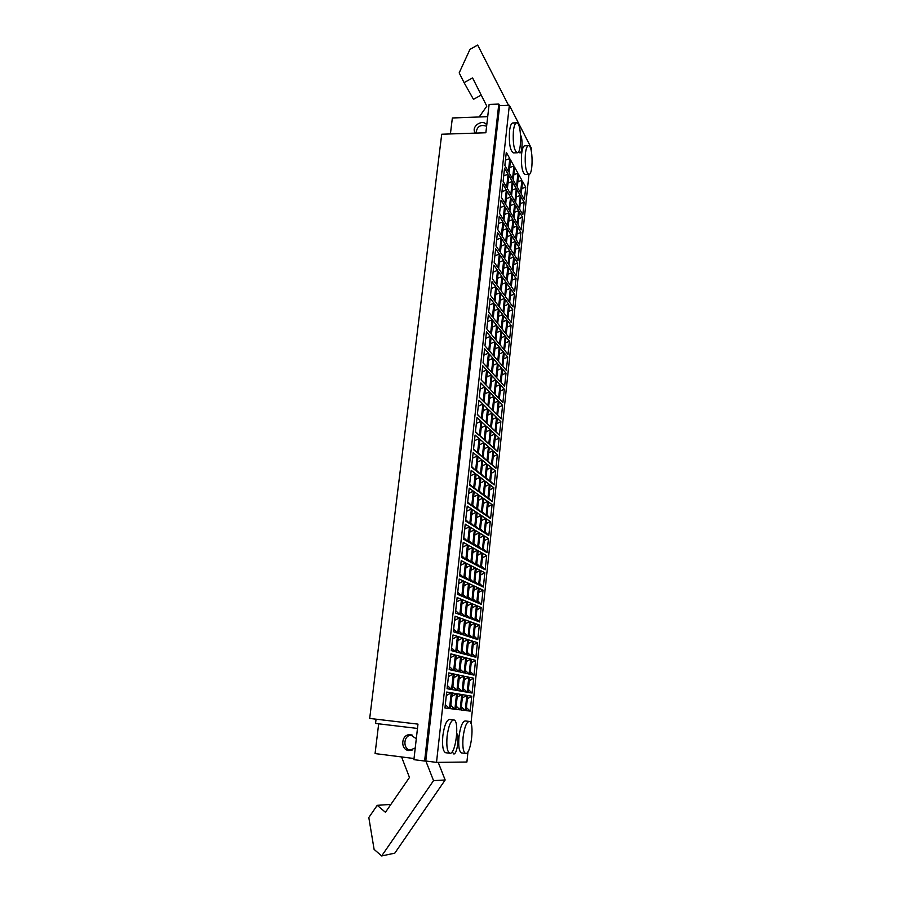 <?xml version="1.0" encoding="UTF-8"?>
<svg xmlns="http://www.w3.org/2000/svg" width="901" height="901" viewBox="0 0 901 901"><rect width="100%" height="100%" fill="white"/><g stroke="black" fill="none" stroke-linecap="round" stroke-linejoin="round"><path stroke-width="1.35" d="M425.858 761.03L433.539 780.638L381.664 855.95L394.796 853.157L445.162 779.984L438.213 762.359M390.876 804.424L377.226 805.325L385.448 812.285L409.471 777.462L401.576 756.941M381.664 855.95L374.106 849.406L368.813 817.522L377.226 805.325M433.539 780.638L445.162 779.984M411.994 750.24L411.363 750.251C402.274 750.364 403.062 734.27 412.072 735.148L412.5 735.182M463.767 676.099L462.123 691.337L457.843 690.594L459.51 675.187L463.767 676.099L459.127 678.735M473.678 678.216L472.101 693.06L468.047 692.362L469.646 677.361L473.678 678.216L469.286 680.728M472.101 693.06L468.34 689.535M453.316 673.858L451.592 689.502L447.076 688.724L448.822 672.901L453.316 673.858L448.405 676.628M458.609 674.995L456.931 690.436L452.527 689.67L454.239 674.061L458.609 674.995L453.845 677.687M456.931 690.436L452.865 686.618M451.592 689.502L447.414 685.593M467.18 692.205L463.013 691.484L464.646 676.291L468.79 677.169L467.18 692.205L463.328 688.589M462.123 691.337L458.17 687.621M468.79 677.169L464.274 679.737M465.738 657.786L464.105 672.912L459.859 671.966L461.526 656.671L465.738 657.786L461.121 660.365M475.57 660.377L474.005 675.119L469.984 674.23L471.572 659.318L475.57 660.377L471.189 662.843M474.005 675.119L470.266 671.583M455.377 655.05L453.676 670.592L449.182 669.589L450.917 653.867L455.377 655.05L450.489 657.764M460.625 656.435L458.958 671.774L454.6 670.794L456.3 655.286L460.625 656.435L455.883 659.082M458.958 671.774L454.904 667.956M453.676 670.592L449.509 666.672M469.128 674.038L464.984 673.115L466.617 658.012L470.716 659.093L469.128 674.038L465.276 670.412M464.105 672.912L460.163 669.195M470.716 659.093L466.222 661.616M467.698 639.575L466.087 654.622L461.875 653.473L463.519 638.268L467.698 639.575L463.103 642.12M477.451 642.638L475.897 657.291L471.899 656.21L473.487 641.388L477.451 642.638L473.093 645.06M475.897 657.291L472.158 653.754M457.426 636.354L455.726 651.806L451.288 650.59L453.012 634.968L457.426 636.354L452.561 639.023M462.63 637.987L460.974 653.225L456.649 652.054L458.339 636.647L462.63 637.987L457.899 640.6M460.974 653.225L456.942 649.407M455.726 651.806L451.581 647.887M471.054 655.973L466.955 654.858L468.565 639.856L472.642 641.129L471.054 655.973L467.225 652.347M466.087 654.622L462.145 650.894M472.642 641.129L468.16 643.607M469.658 621.499L468.047 636.444L463.869 635.092L465.502 619.989L469.658 621.499L465.074 623.988M479.321 625.012L477.778 639.575L473.813 638.302L475.379 623.582L479.321 625.012L474.973 627.389M477.778 639.575L474.05 636.027M459.465 617.793L457.776 633.133L453.372 631.714L455.084 616.205L459.465 617.793L454.622 620.406M464.623 619.663L462.979 634.811L458.688 633.426L460.366 618.12L464.623 619.663L459.915 622.231M462.979 634.811L458.958 630.982M457.776 633.133L453.642 629.213M472.969 638.032L468.903 636.714L470.513 621.803L474.545 623.278L472.969 638.032L469.151 634.394M468.047 636.444L464.128 632.716M474.545 623.278L470.085 625.711M471.583 603.524L469.984 618.379L465.851 616.836L467.473 601.823L471.583 603.524L467.022 605.979M481.179 607.488L479.636 621.96L475.717 620.507L477.271 605.877L481.179 607.488L476.854 609.831M479.636 621.96L475.931 618.424M461.481 599.345L459.814 614.583L455.444 612.962L457.145 597.554L461.481 599.345L456.661 601.913M466.605 601.463L464.972 616.509L460.715 614.921L462.382 599.717L466.605 601.463L461.909 603.974M464.972 616.509L460.963 612.68M459.814 614.583L455.692 610.664M474.883 620.192L470.84 618.694L472.439 603.873L476.449 605.528L474.883 620.192L471.077 616.554M469.984 618.379L466.087 614.64M476.449 605.528L472 607.927M473.509 585.673L471.921 600.426L467.822 598.692L469.432 583.78L473.509 585.673L468.97 588.083M483.026 590.076L481.494 604.47L477.598 602.825L479.152 588.285L483.026 590.076L478.713 592.385M481.494 604.47L477.8 600.911M463.486 581.021L461.83 596.158L457.494 594.333L459.183 579.016L463.486 581.021L458.688 583.544M468.565 583.375L466.943 598.32L462.731 596.541L464.375 581.427L468.565 583.375L463.902 585.841M466.943 598.32L462.956 594.491M461.83 596.158L457.731 592.227M476.775 602.476L472.777 600.787L474.354 586.055L478.33 587.903L476.775 602.476L472.98 598.827M471.921 600.426L468.036 596.687M478.33 587.903L473.903 590.256M475.424 567.923L473.847 582.587L469.77 580.661L471.381 565.839L475.424 567.923L470.896 570.288M484.851 572.777L483.341 587.069L479.478 585.245L481.021 570.795L484.851 572.777L480.56 575.041M483.341 587.069L479.659 583.521M465.49 562.81L463.835 577.856L459.544 575.829L461.222 560.613L465.49 562.81L460.704 565.287M470.525 565.4L468.903 580.255L464.725 578.273L466.369 563.26L470.525 565.4L465.873 567.821M468.903 580.255L464.927 576.415M463.835 577.856L459.747 573.914M478.656 584.862L474.692 582.981L476.257 568.351L480.199 570.378L478.656 584.862L474.872 581.213M473.847 582.587L469.973 578.847M480.199 570.378L475.796 572.698M477.327 550.286L475.751 564.859L471.719 562.742L473.318 548.022L477.327 550.286L472.811 552.617M486.675 555.579L485.166 569.792L481.337 567.776L482.868 553.428L486.675 555.579L482.407 557.798M485.166 569.792L481.506 566.233M467.473 544.722L465.828 559.667L461.571 557.437L463.238 542.323L467.473 544.722L462.709 547.155M472.462 547.538L470.863 562.303L466.707 560.129L468.34 545.218L472.462 547.538L467.833 549.925M470.863 562.303L466.898 558.462M465.828 559.667L461.762 555.726M480.526 567.36L476.595 565.299L478.149 550.759L482.058 552.966L480.526 567.36L476.764 563.711M475.751 564.859L471.899 561.12M482.058 552.966L477.676 555.241M479.219 532.773L477.654 547.245L473.644 544.947L475.232 530.317L479.219 532.773L474.726 535.048M488.488 538.483L486.99 552.606L483.195 550.421L484.715 536.151L488.488 538.483L484.231 540.668M486.99 552.606L483.341 549.047M469.444 526.747L467.81 541.602L463.587 539.17L465.243 524.157L469.444 526.747L464.702 529.135M474.388 529.799L472.8 544.463L468.689 542.098L470.311 527.276L474.388 529.799L469.781 532.131M472.8 544.463L468.847 540.623M467.81 541.602L463.756 537.649M482.384 549.959L478.487 547.718L480.042 533.279L483.916 535.667L482.384 549.959L478.634 546.31M477.654 547.245L473.802 543.506M483.916 535.667L479.535 537.897M481.089 515.349L479.535 529.743L475.57 527.265L477.147 512.725L481.089 515.349L476.618 517.602M490.29 521.499L488.804 535.532L485.031 533.178L486.54 518.999L490.29 521.499L486.044 523.639M488.804 535.532L485.155 531.973M471.403 508.885L469.781 523.639L465.592 521.026L467.236 506.114L471.403 508.885L466.673 511.239M476.314 512.162L474.726 526.736L470.649 524.179L472.259 509.459L476.314 512.162L471.707 514.46M474.726 526.736L470.784 522.884M469.781 523.639L465.738 519.697M484.231 532.671L480.357 530.261L481.911 515.901L485.752 518.458L484.231 532.671L480.492 529.022M479.535 529.743L475.705 525.993M485.752 518.458L481.393 520.654M482.959 498.05L481.416 512.354L477.474 509.684L479.039 495.235L482.959 498.05L478.499 500.258M492.081 504.605L490.606 518.559L486.855 516.036L488.365 501.936L492.081 504.605L487.858 506.722M490.606 518.559L486.968 515M473.34 491.135L471.741 505.799L467.585 502.995L469.218 488.173L473.34 491.135L468.644 493.444M478.217 494.638L476.64 509.121L472.597 506.385L474.196 491.755L478.217 494.638L473.633 496.89M476.64 509.121L472.721 505.27M471.741 505.799L467.709 501.857M486.067 515.496L482.226 512.894L483.769 498.625L487.576 501.373L486.067 515.496L482.339 511.836M481.416 512.354L477.598 508.592M487.576 501.373L483.24 503.524M484.806 480.852L483.274 495.066L479.366 492.216L480.931 477.857L484.806 480.852L480.368 483.015M493.861 487.824L492.385 501.688L488.68 498.996L490.178 484.986L493.861 487.824L489.648 489.896M492.385 501.688L488.77 498.118M475.277 473.509L473.678 488.083L469.567 485.076L471.189 470.356L475.277 473.509L470.592 475.773M480.109 477.226L478.544 491.619L474.534 488.702L476.122 474.163L480.109 477.226L475.548 479.445M478.544 491.619L474.636 487.768M473.678 488.083L469.669 484.119M487.891 498.422L484.085 495.651L485.616 481.472L489.389 484.378L487.891 498.422L484.186 494.762M483.274 495.066L479.467 491.304M489.389 484.378L485.065 486.495M486.653 463.756L485.132 477.879L481.258 474.861L482.801 460.591L486.653 463.756L482.226 465.885M495.629 471.144L494.165 484.929L490.482 482.058L491.969 468.137L495.629 471.144L491.439 473.171M494.165 484.929L490.561 481.348M477.203 455.985L475.615 470.468L471.527 467.281L473.149 452.651L477.203 455.985L472.529 458.204M481.99 459.927L480.436 474.219L476.46 471.122L478.037 456.672L481.99 459.927L477.44 462.089M480.436 474.219L476.539 470.367M475.615 470.468L471.617 466.504M489.705 481.449L485.932 478.51L487.441 464.409L491.191 467.495L489.705 481.449L486.011 477.789M485.132 477.879L481.337 474.129M491.191 467.495L486.889 469.579M488.477 446.772L486.968 460.805L483.127 457.618L484.67 443.438L488.477 446.772L484.074 448.856M497.386 454.555L495.933 468.261L492.284 465.231L493.759 451.39L497.386 454.555L493.207 456.559M495.933 468.261L492.34 464.679M479.107 438.573L477.53 452.966L473.475 449.599L475.086 435.059L479.107 438.573L474.455 440.758M483.86 442.729L482.305 456.942L478.363 453.665L479.94 439.305L483.86 442.729L479.332 444.857M482.305 456.942L478.431 453.079M477.53 452.966L473.543 449.002M491.507 464.578L487.768 461.47L489.266 447.459L492.993 450.714L491.507 464.578L487.824 460.918M486.968 460.805L483.184 457.044M492.993 450.714L488.702 452.752M490.302 429.89L488.792 443.844L484.986 440.476L486.517 426.387L490.302 429.89L485.909 431.939M499.131 438.077L497.69 451.694L494.063 448.495L495.539 434.744L499.131 438.077L494.976 440.037M497.69 451.694L494.108 448.112M480.999 421.274L479.433 435.577L475.424 432.03L477.012 417.58L480.999 421.274L476.37 423.414M485.718 425.644L484.175 439.756L480.267 436.309L481.832 422.04L485.718 425.644L481.202 427.727M484.175 439.756L480.312 435.904M479.433 435.577L475.469 431.613M493.298 447.82L489.581 444.542L491.079 430.622L494.773 434.034L493.298 447.82L489.626 444.148M488.792 443.844L485.031 440.082M494.773 434.034L490.504 436.039M492.104 413.108L490.617 426.973L486.833 423.436L488.353 409.437L492.104 413.108L487.734 415.124M500.866 421.691L499.436 435.228L495.843 431.872L497.296 418.199L500.866 421.691L496.721 423.616M499.436 435.228L495.865 431.647M482.891 404.087L481.337 418.289L477.35 414.573L478.938 400.213L482.891 404.087L478.273 406.182M487.554 408.66L486.033 422.693L482.159 419.066L483.702 404.887L487.554 408.66L483.071 410.71M486.033 422.693L482.181 418.83M481.337 418.289L477.372 414.325M495.077 431.151L491.394 427.705L492.881 413.874L496.541 417.456L495.077 431.151L491.417 427.479M490.617 426.973L486.855 423.211M496.541 417.456L492.284 419.427M493.906 396.44L492.419 410.214L488.669 406.509L490.178 392.599L493.906 396.44L489.547 398.411M502.6 405.405L501.17 418.864L497.611 415.338L499.053 401.745L502.6 405.405L498.467 407.297M501.17 418.864L497.611 415.282M484.761 387.002L483.218 401.125L479.264 397.217L480.841 382.959L484.761 387.002L480.165 389.052M489.389 391.777L487.88 405.732L484.028 401.925L485.571 387.835L489.389 391.777L484.918 393.793M487.88 405.732L484.04 401.857M483.218 401.125L479.276 397.15M496.845 414.595L493.196 410.98L494.672 397.228L498.309 400.979L496.845 414.595L493.207 410.924M492.419 410.214L488.68 406.452M498.309 400.979L494.063 402.905M495.696 379.862L494.221 393.557L490.493 389.694L492.002 375.852L495.696 379.862L491.36 381.799M504.312 389.209L502.893 402.589L499.357 398.906L500.798 385.403L504.312 389.209L500.201 391.068M486.619 370.029L485.087 384.051L481.168 379.985L482.733 365.806L486.619 370.029L482.046 372.034M491.214 375.007L489.705 388.872L485.898 384.896L487.43 370.897L491.214 375.007L486.765 376.978M498.613 398.129L494.987 394.356L496.451 380.695L500.055 384.592L498.613 398.129M500.055 384.592L495.832 386.484M497.465 363.385L496 377.001L492.318 372.969L493.804 359.217L497.465 363.385L493.151 365.288M506.013 373.115L504.605 386.416L501.102 382.576L502.533 369.151L506.013 373.115L501.913 374.94M488.477 353.158L486.945 367.101L483.06 362.855L484.614 348.766L488.477 353.158L483.916 355.129M493.027 358.339L491.529 372.113L487.745 367.98L489.266 354.059L493.027 358.339L488.59 360.276M500.359 381.765L496.766 377.834L498.23 364.252L501.801 368.318L500.359 381.765M501.801 368.318L497.589 370.176M499.233 347.009L497.769 360.546L494.12 356.345L495.595 342.684L499.233 347.009L494.931 348.867M507.714 357.111L506.317 370.334L502.837 366.347L504.256 353.001L507.714 357.111L503.625 358.902M490.313 336.388L488.792 350.241L484.941 345.826L486.484 331.838L490.313 336.388L485.774 338.325M494.829 341.772L493.343 355.456L489.592 351.153L491.101 337.334L494.829 341.772L490.403 343.664M502.094 365.502L498.535 361.414L499.987 347.91L503.524 352.122L502.094 365.502M503.524 352.122L499.334 353.947M500.99 330.735L499.537 344.182L495.91 339.835L497.386 326.252L500.99 330.735L496.699 332.559M509.403 341.209L508.006 354.352L504.56 350.207L505.968 336.94L509.403 341.209L505.326 342.966M492.137 319.731L490.628 333.494L486.81 328.91L488.342 315.012L492.137 319.731L487.61 321.623M496.62 325.306L495.145 338.911L491.417 334.44L492.926 320.7L496.62 325.306L492.216 327.164M503.828 349.329L500.292 345.083L501.733 331.669L505.247 336.039L503.828 349.329M505.247 336.039L501.069 337.83M502.724 314.562L501.294 327.93L497.69 323.414L499.154 309.921L502.724 314.562L498.456 316.352M511.081 325.396L509.696 338.461L506.272 334.17L507.68 320.981L511.081 325.396L507.015 327.119M493.951 303.164L492.453 316.848L488.669 312.106L490.189 298.287L493.951 303.164L489.446 305.022M498.399 308.942L496.924 322.457L493.241 317.828L494.728 304.178L498.399 308.942L494.007 310.755M505.54 333.257L502.037 328.865L503.468 315.519L506.959 320.046L505.54 333.257M506.959 320.046L502.792 321.803M504.459 298.479L503.028 311.769L499.458 307.106L500.922 293.681L504.459 298.479L500.201 300.236M512.748 309.674L511.363 322.671L507.973 318.222L509.369 305.112L512.748 309.674L508.705 311.363M495.753 286.709L494.266 300.315L490.516 295.393L492.025 281.664L495.753 286.709L491.27 288.523M500.168 292.667L498.704 306.115L495.043 301.328L496.53 287.757L500.168 292.667L495.798 294.458M507.252 317.287L503.772 312.737L505.191 299.47L508.648 304.144L507.252 317.287M508.648 304.144L504.504 305.867M506.182 282.497L504.763 295.708L501.226 290.888L502.668 277.553L506.182 282.497L501.947 284.209M514.403 294.053L513.029 306.959L509.662 302.376L511.047 289.345L514.403 294.053L510.371 295.708M497.555 270.356L496.068 283.871L492.34 278.792L493.849 265.153L497.555 270.356L493.084 272.136M501.925 276.506L500.472 289.863L496.834 284.919L498.321 271.426L501.925 276.506L497.566 278.251M508.941 301.407L505.495 296.699L506.914 283.522L510.338 288.343L508.941 301.407M510.338 288.343L506.216 290.032M507.894 266.606L506.486 279.738L502.972 274.76L504.414 261.515L507.894 266.606L503.67 268.284M516.048 278.51L514.685 291.35L511.34 286.619L512.725 273.656L516.048 278.51L512.038 280.132M499.334 254.093L497.859 267.529L494.165 262.304L495.663 248.732L499.334 254.093L494.874 255.839M503.67 260.434L502.229 273.713L498.625 268.611L500.089 255.208L503.67 260.434L499.334 262.146M510.63 285.617L507.207 280.763L508.615 267.665L512.027 272.631L510.63 285.617M512.027 272.631L507.905 274.287M509.594 250.816L508.198 263.858L504.706 258.745L506.137 245.568L509.594 250.816L505.393 252.46M517.681 263.058L516.329 275.83L513.018 270.953L514.392 258.069L517.681 263.058L513.683 264.657M501.102 237.932L499.638 251.289L495.978 245.905L497.465 232.424L501.102 237.932L496.665 239.643M505.405 244.453L503.974 257.652L500.404 252.404L501.857 239.08L505.405 244.453L501.08 246.131M512.309 269.917L508.919 264.928L510.315 251.897L513.694 257.01L512.309 269.917M513.694 257.01L509.594 258.632M511.295 235.105L509.898 248.079L506.441 242.819L507.86 229.721L511.295 235.105L507.094 236.726M519.314 247.707L517.962 260.4L514.674 255.377L516.048 242.572L519.314 247.707L515.327 249.262M502.871 221.883L501.406 235.15L497.78 229.609L499.255 216.206L502.871 221.883L498.444 223.549M507.128 228.572L505.709 241.693L502.161 236.299L503.614 223.054L507.128 228.572L502.826 230.217M513.975 254.319L510.608 249.172L512.005 236.22L515.349 241.479L513.975 254.319M515.349 241.479L511.261 243.067M512.973 219.506L511.588 232.402L508.153 226.984L509.572 213.965L512.973 219.506L508.795 221.083M520.924 232.435L519.595 245.049L516.329 239.891L517.692 227.165L520.924 232.435L516.96 233.967M504.616 205.912L503.175 219.101L499.571 213.413L501.035 200.101L504.616 205.912L500.213 207.545M508.851 212.794L507.432 225.836L503.918 220.283L505.36 207.117L508.851 212.794L504.56 214.404M515.631 238.799L512.297 233.517L513.683 220.644L517.005 226.05L515.631 238.799M517.005 226.05L512.928 227.604M514.64 203.986L513.266 216.803L509.865 211.251L511.272 198.31L514.64 203.986L510.484 205.529M522.535 217.254L521.206 229.8L517.974 224.507L519.325 211.848L522.535 217.254L518.582 218.752M506.351 190.043L504.92 203.164L501.339 197.319L502.803 184.074L506.351 190.043L501.97 191.643M510.552 197.105L509.144 210.068L505.652 204.369L507.094 191.282L510.552 197.105L506.283 198.671M517.287 223.38L513.964 217.952L515.349 205.158L518.638 210.699L517.287 223.38M518.638 210.699L514.584 212.219M516.307 188.557L514.933 201.306L511.565 195.607L512.962 182.745L516.307 188.557L512.162 190.077M524.134 202.162L522.817 214.629L519.607 209.201L520.947 196.621L524.134 202.162L520.204 203.626M508.085 174.276L506.655 187.307L503.107 181.315L504.56 168.16L508.085 174.276L503.715 175.841M512.252 181.506L510.844 194.391L507.387 188.546L508.817 175.537L512.252 181.506L507.995 183.049M518.92 208.052L515.631 202.488L517.005 189.762L520.271 195.438L518.92 208.052M520.271 195.438L516.228 196.936M525.373 153.812C525.993 148.654 527.017 145.939 528.448 145.669C533.02 144.937 533.392 174.997 528.831 174.434C525.902 172.35 524.742 165.48 525.373 153.812M528.831 174.434L525.125 174.524C522.152 172.44 520.992 165.57 521.611 153.913C522.242 148.766 523.278 146.052 524.72 145.782L528.448 145.669M447.099 736.297C448.529 726.048 450.737 720.586 453.699 719.922C459.792 719.843 455.872 754.666 449.903 753.259C447.223 751.975 446.288 746.321 447.099 736.297M449.903 753.259L445.668 752.74C442.965 751.445 442.019 745.791 442.841 735.779C444.283 725.542 446.502 720.102 449.498 719.437L453.699 719.922M463.103 737.153C464.443 727.31 466.47 722.073 469.218 721.419C474.827 721.318 471.167 754.756 465.659 753.439C463.193 752.211 462.337 746.783 463.103 737.153M465.659 753.439L461.582 752.932C459.093 751.704 458.226 746.276 458.992 736.658C460.332 726.837 462.393 721.6 465.153 720.946L469.218 721.419M456.784 733.56C459.713 736.331 456.953 754.858 453.721 753.957L452.234 751.704M486.754 125.025C482.835 118.391 470.66 126.523 475.131 132.774L475.379 133.111M498.794 104.066L489.108 104.46L485.864 132.762L441.715 134.226L369.692 718.435L417.974 724.122L413.897 759.667L424.608 761.03L498.794 104.066L499.65 105.687L509.358 105.293L436.512 762.381L425.779 761.018L499.65 105.687M425.779 761.018L424.608 761.03M411.622 734.889L409.606 735.486M408.908 749.7L410.991 750.51M416.296 738.764L410.338 734.687C401.26 733.763 399.796 749.812 408.919 750.567L415.237 747.976M414.021 758.518L375.064 753.574L378.679 723.818M417.478 728.436L375.548 723.447L376.066 719.189M450.41 133.945L452.358 117.975L487.711 116.657M520.598 135.139L520.654 135.24C522.895 139.081 522.298 153.283 519.911 152.911L518.649 151.571M524.416 199.549L521.229 193.985L522.569 181.473L525.734 187.149L524.416 199.549M525.734 187.149L521.803 188.591M520.553 192.803L517.287 187.104L518.649 174.456L521.893 180.268L520.553 192.803M521.893 180.268L517.861 181.732M516.6 185.899L513.255 180.054L514.64 167.271L517.962 173.229L516.6 185.899M517.962 173.229L513.829 174.704M512.545 178.815L509.11 172.823L510.529 159.894L513.93 165.998L512.545 178.815M513.93 165.998L509.696 167.507M508.378 171.55L504.864 165.412L506.306 152.337L509.797 158.599L508.378 171.55M509.797 158.599L505.45 160.13M470.187 711.114L466.099 710.607L467.709 695.516L471.775 696.18L470.187 711.114L466.414 707.589M471.775 696.18L467.36 698.726M465.231 710.495L461.019 709.977L462.663 694.682L466.842 695.369L465.231 710.495L461.357 706.88M466.842 695.369L462.314 697.982M460.129 709.864L455.805 709.335L457.494 693.826L461.785 694.536L460.129 709.864L456.154 706.159M461.785 694.536L457.122 697.216M454.892 709.211L450.455 708.659L452.178 692.948L456.582 693.68L454.892 709.211L450.804 705.415M456.582 693.68L451.795 696.417M449.509 708.546L444.948 707.983L446.705 692.047L451.232 692.801L449.509 708.546L445.319 704.638M451.232 692.801L446.31 695.606M509.358 105.293L531.669 148.8L531.387 151.469M436.512 762.381L466.898 762.021L467.991 751.671M470.975 723.379L528.966 174.422M517.197 152.787L513.367 152.888C510.135 150.681 508.851 143.45 509.504 131.231C510.146 126.005 511.227 123.257 512.748 122.975L516.6 122.84C521.499 122.052 522.084 153.339 517.197 152.787C514.009 150.568 512.737 143.338 513.39 131.096C514.032 125.87 515.102 123.11 516.6 122.84M479.197 116.972L486.81 106.172L472.575 77.914L464.083 82.655L459.183 72.868L469.95 49.397L477.676 45.05L508.536 105.327L477.676 45.05M464.083 82.655L473.475 99.347L481.213 95.044M476.055 133.089C476.877 126.5 480.391 124.214 486.608 126.253M411.363 750.251L411.926 750.263"/></g></svg>
